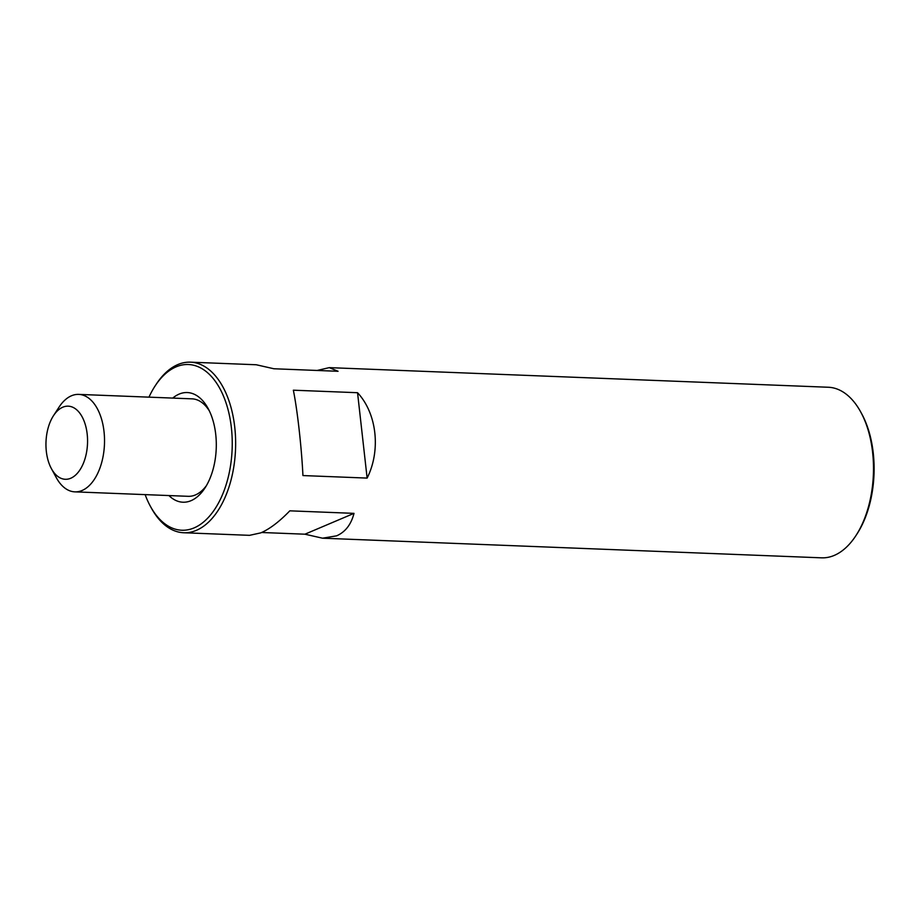 <?xml version="1.0" encoding="UTF-8"?>
<svg xmlns="http://www.w3.org/2000/svg" width="920" height="920" viewBox="0 0 920 920"><rect width="100%" height="100%" fill="white"/><g stroke="black" fill="none" stroke-linecap="round" stroke-linejoin="round"><path stroke-width="1.38" d="M860.786 412.103L861.764 413.908A82.915 47.081 92.3 0 1 857.049 533.876L855.933 535.601A85.353 48.472 -87.7 0 0 860.786 412.103A85.353 48.472 -87.7 0 0 828.299 387.251L329.256 367.632L338.065 371.289L273.884 368.759L256.255 364.757L190.452 362.169A85.353 48.472 92.3 0 1 235.554 438.219A85.353 48.472 92.3 0 1 196.397 530.334A85.353 48.472 92.3 0 1 183.747 532.749A85.353 48.472 92.3 0 1 151.271 507.897L150.282 506.092A82.915 47.081 -87.7 0 0 194.131 527.884A82.915 47.081 -87.7 0 0 231.38 427.731A82.915 47.081 -87.7 0 0 176.065 366.873A82.915 47.081 -87.7 0 0 154.997 386.124A82.915 47.081 -87.7 0 0 148.971 397.152M183.747 532.749L249.55 535.337L260.808 532.864C269.64 529.046 279.312 521.709 289.811 510.83L354.004 513.36C351.129 524.526 345.322 532.024 336.582 535.842L322.552 538.2L821.594 557.83A85.353 48.472 -87.7 0 0 834.244 555.415A85.353 48.472 -87.7 0 0 855.933 535.601M302.933 475.559C301.565 447.258 297.413 410.262 293.353 390.195L357.546 392.713C376.878 413.39 381.029 450.386 367.126 478.089L302.933 475.559M317.147 370.461L329.256 367.632M154.997 386.124L156.124 384.399A85.353 48.472 92.3 0 1 177.813 364.584A85.353 48.472 92.3 0 1 190.452 362.169M168.923 495.558A54.866 31.153 -87.7 0 0 191.072 500.664A54.866 31.153 -87.7 0 0 205.011 487.922A54.866 31.153 -87.7 0 0 208.138 408.537A54.866 31.153 -87.7 0 0 179.124 394.105A54.866 31.153 -87.7 0 0 172.753 398.084M53.475 415.702A36.581 20.769 92.3 0 1 62.767 407.215A36.581 20.769 92.3 0 1 87.181 434.056A36.581 20.769 92.3 0 1 70.736 478.25A36.581 20.769 92.3 0 1 51.393 468.625A36.581 20.769 92.3 0 1 53.475 415.702L59.075 407.088A48.771 27.692 92.3 0 1 71.472 395.772A48.771 27.692 92.3 0 1 78.706 394.392A48.771 27.692 92.3 0 1 104.477 437.839A48.771 27.692 92.3 0 1 82.099 490.486A48.771 27.692 92.3 0 1 74.865 491.855L188.197 496.317A48.771 27.692 -87.7 0 0 195.419 494.937A48.771 27.692 -87.7 0 0 206.425 485.633M209.357 410.929A48.771 27.692 -87.7 0 0 192.027 398.843L78.706 394.392M74.865 491.855A48.771 27.692 92.3 0 1 56.304 477.652L51.393 468.625M145.141 494.626A82.915 47.081 -87.7 0 0 150.282 506.092M322.552 538.2L304.922 534.198L261.648 532.496M354.004 513.36L304.922 534.198M367.126 478.089L357.546 392.713"/></g></svg>
